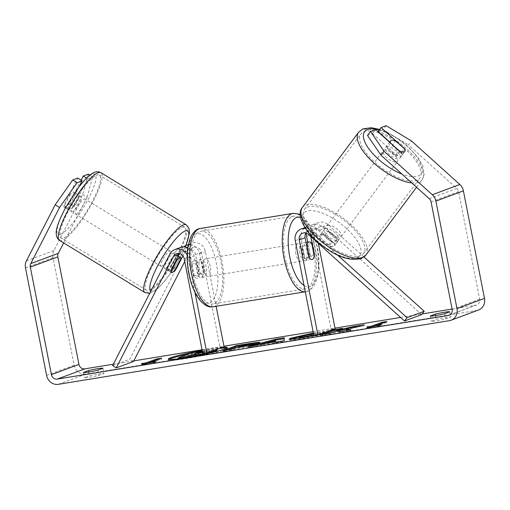 <?xml version="1.0" encoding="UTF-8"?>
<svg xmlns="http://www.w3.org/2000/svg" width="510" height="510" viewBox="0 0 510 510"><rect width="100%" height="100%" fill="white"/><g stroke="black" fill="none" stroke-linecap="round" stroke-linejoin="round"><path stroke-width="0.38" stroke-dasharray="2.55 1.91" d="M310.756 236.506L310.609 235.735A6.241 5.686 69.6 0 1 314.064 228.964A6.241 5.686 69.6 0 1 319.783 230.188L333.91 242.919L336.441 239.611A8.919 3.181 -142.6 0 1 336.88 242.55A8.919 3.181 -142.6 0 1 336.288 242.97A8.919 3.181 -142.6 0 1 330.939 241.657L316.812 228.926A10.697 9.754 -110.4 0 0 307.007 226.835A10.697 9.754 -110.4 0 0 301.078 238.438L304.846 257.633A8.919 3.615 80.8 0 0 308.002 260.176A8.919 3.615 80.8 0 0 310.348 255.587L307.715 242.154M333.91 242.919A8.919 3.181 -142.6 0 1 334.35 245.858A8.919 3.181 -142.6 0 1 333.75 246.279A8.919 3.181 -142.6 0 1 328.408 244.966L314.281 232.235A6.241 5.686 -110.4 0 0 308.556 231.017A6.241 5.686 -110.4 0 0 305.994 233.057M363.981 256.983L328.159 224.706A10.697 9.754 -110.4 0 0 318.355 222.615A10.697 9.754 -110.4 0 0 312.426 234.211L331.092 329.332L335.115 328.682M306.408 233.191A10.697 9.754 69.6 0 1 312.509 224.789A10.697 9.754 69.6 0 1 322.314 226.88L336.441 239.611M421.7 314.587L325.629 228.015A6.241 5.686 -110.4 0 0 319.91 226.791A6.241 5.686 -110.4 0 0 316.455 233.561L318.38 243.372M337.384 254.911L310.966 231.106A10.697 9.754 -110.4 0 0 305.579 228.537M313.899 335.733L331.092 329.332M314.013 254.994L310.348 255.587M308.869 256.983L304.846 257.633M328.408 244.966L330.939 241.657M386.319 146.918A8.919 3.576 -143.2 0 1 395.734 150.514A8.919 3.576 -143.2 0 1 399.948 158.1A8.919 3.576 -143.2 0 1 399.292 158.604A8.919 3.576 -143.2 0 1 389.876 155.008A8.919 3.576 -143.2 0 1 385.662 147.422A8.919 3.576 -143.2 0 1 386.319 146.918M404.902 149.271L401.478 153.848A8.919 3.576 -143.2 0 0 392.222 145.503L395.645 140.926M405.048 151.164A8.919 3.576 -143.2 0 1 404.838 151.559A8.919 3.576 -143.2 0 1 404.181 152.063A8.919 3.576 -143.2 0 1 399.751 151.508L390.488 143.163A8.919 3.576 -143.2 0 1 390.43 142.985M320.784 234.594A8.919 3.576 -143.2 0 1 325.214 235.142L328.147 231.215A8.919 3.576 -143.2 0 1 337.41 239.566L334.477 243.487A8.919 3.576 -143.2 0 1 334.413 245.775A8.919 3.576 -143.2 0 1 333.75 246.279A8.919 3.576 -143.2 0 1 329.32 245.731L332.259 241.804A8.919 3.576 -143.2 0 1 322.996 233.459L320.063 237.386A8.919 3.576 -143.2 0 1 320.127 235.097A8.919 3.576 -143.2 0 1 320.784 234.594M325.189 228.703A8.919 3.576 -143.2 0 1 334.598 232.305A8.919 3.576 -143.2 0 1 338.812 239.885A8.919 3.576 -143.2 0 1 338.156 240.388A8.919 3.576 -143.2 0 1 328.74 236.793A8.919 3.576 -143.2 0 1 324.526 229.207A8.919 3.576 -143.2 0 1 325.189 228.703M334.477 243.487L325.214 235.142M320.063 237.386L329.32 245.731M390.488 143.163L387.064 147.747A8.919 3.576 -143.2 0 0 396.327 156.092L399.751 151.508M396.327 156.092L387.064 147.747M392.222 145.503L401.478 153.848M328.147 231.215L337.41 239.566M332.259 241.804L322.996 233.459M327.63 225.433A8.919 3.576 -143.2 0 1 337.046 229.028A8.919 3.576 -143.2 0 1 341.26 236.614A8.919 3.576 -143.2 0 1 340.597 237.118A8.919 3.576 -143.2 0 1 331.188 233.523A8.919 3.576 -143.2 0 1 326.974 225.936A8.919 3.576 -143.2 0 1 327.63 225.433M383.877 150.189A8.919 3.576 -143.2 0 1 393.286 153.784A8.919 3.576 -143.2 0 1 397.5 161.37A8.919 3.576 -143.2 0 1 396.844 161.874A8.919 3.576 -143.2 0 1 387.434 158.278A8.919 3.576 -143.2 0 1 383.22 150.692A8.919 3.576 -143.2 0 1 383.877 150.189M417.142 180.164A36.828 14.764 -143.2 0 1 378.261 165.304A36.828 14.764 -143.2 0 1 360.863 133.983A36.828 14.764 -143.2 0 1 363.579 131.899A36.828 14.764 -143.2 0 1 402.46 146.759A36.828 14.764 -143.2 0 1 419.857 178.079A36.828 14.764 -143.2 0 1 417.142 180.164M360.895 255.408A36.828 14.764 -143.2 0 1 322.02 240.548A36.828 14.764 -143.2 0 1 304.617 209.227A36.828 14.764 -143.2 0 1 307.339 207.143A36.828 14.764 -143.2 0 1 346.214 222.003A36.828 14.764 -143.2 0 1 363.611 253.323A36.828 14.764 -143.2 0 1 360.895 255.408M222.666 347.278A30.077 2.193 -11.1 0 0 209.451 349.012A30.077 2.193 -11.1 0 0 202.158 350.281M219.415 348.489A30.077 2.193 -11.1 0 0 209.616 349.885A30.077 2.193 -11.1 0 0 189.369 353.755M169.033 359.435A30.077 2.193 -11.1 0 0 168.51 359.99A30.077 2.193 -11.1 0 0 186.418 358.517A30.077 2.193 -11.1 0 0 227.53 348.413A30.077 2.193 -11.1 0 0 226.835 348.094M449.756 311.795L450.789 317.029A8.919 0.65 -11.1 0 0 445.485 317.488A8.919 0.65 -11.1 0 0 436.299 319.387L431.243 321.268A8.919 0.65 -11.1 0 0 436.541 320.815A8.919 0.65 -11.1 0 0 445.727 318.916L450.789 317.029M102.937 368.245L103.963 373.486L98.902 375.366A8.919 0.65 168.9 0 1 89.722 377.266A8.919 0.65 168.9 0 1 84.418 377.725L89.48 375.844A8.919 0.65 168.9 0 1 98.659 373.938A8.919 0.65 168.9 0 1 103.963 373.486M79.273 186.418L68.238 207.933L63.884 205.173L77.781 178.073M81.141 180.202L69.385 203.127A8.919 2.346 -57.6 0 1 65.089 207.162A8.919 2.346 -57.6 0 1 64.177 207.162A8.919 2.346 -57.6 0 1 63.884 205.173M68.238 207.933A8.919 2.346 122.4 0 0 68.531 209.929A8.919 2.346 122.4 0 0 69.449 209.922A8.919 2.346 122.4 0 0 73.74 205.887L87.643 178.793L86.553 178.098M113.347 364.204L133.779 360.876M202.056 349.764L223.96 346.201M313.102 331.685L335.006 328.121M400.579 317.449L422.203 313.93M452.089 309.066L475.868 305.19A5.349 4.877 -110.4 0 0 476.71 304.974A5.349 4.877 -110.4 0 0 479.674 299.172L458.579 191.652A5.349 4.877 -110.4 0 0 456.788 188.47L408.497 144.955L411.538 140.989M313.739 334.942L317.52 334.675L313.854 335.523M313.363 333.011L314.836 332.762C321.141 331.761 324.736 331.379 325.622 331.608L316.691 333.527L313.503 333.738M88.332 174.146L82.703 194.514L53.952 250.569A10.697 9.754 -110.4 0 0 53.014 257.671L74.103 365.185A10.697 9.754 -110.4 0 0 85.814 374.085L476.901 310.431A10.697 9.754 -110.4 0 0 478.578 309.984M404.672 149.06A8.919 3.181 -142.6 0 1 404.857 151.527L401.823 155.493A8.919 3.181 37.4 0 0 401.383 152.554L389.697 142.029M378.037 131.523L383.086 129.642L408.497 144.955M386.127 125.677L383.086 129.642M367.487 135.45L372.536 133.569L375.577 129.604M372.536 133.569L395.881 154.606A8.919 3.181 37.4 0 0 401.823 155.493M87.643 178.793L92.692 176.913L89.881 175.128M82.703 194.514L87.063 197.274L63.661 242.907M87.063 197.274L92.692 176.913M73.74 205.887L69.385 203.127M97.875 370.132L98.902 375.366M83.391 372.491L84.418 377.725M88.727 372.026L89.48 375.844M401.383 152.554L404.309 148.735M395.881 154.606L398.922 150.635M444.694 313.675L445.727 318.916M430.21 316.034L431.243 321.268M435.553 315.569L436.299 319.387M178.328 358.798L192.111 353.666L216.374 350.032L216.202 349.159L216.82 349.452M216.374 350.032L217.126 350.16M202.317 351.109L216.202 349.159M192.111 353.666L191.938 352.799M197.682 355.648L208.003 353.972L207.901 353.468M207.315 352.99L205.109 353.43L204.944 352.563L207.296 352.996M205.109 353.43L208.003 353.972M214.174 350.44L204.944 352.563M382.5 323.091L386.975 322.365L376.661 326.202L381.486 325.418L368.883 328.593L368.711 327.72M368.883 328.593L367.002 327.777L366.83 326.904M367.002 327.777L368.341 327.554M371.203 327.089L371.822 326.935M371.828 326.986L372.294 326.814M386.975 322.365L386.803 321.491M376.661 326.202L376.565 325.737M381.486 325.418L381.314 324.545M146.982 363.49L146.504 363.611M157.188 359.767L161.664 359.04L161.491 358.167M143.023 364.236L141.684 364.452L143.571 365.268L156.175 362.094L151.343 362.878L161.664 359.04M151.343 362.878L151.253 362.419M156.175 362.094L156.003 361.22M143.571 365.268L143.399 364.395M141.684 364.452L141.519 363.579M146.517 363.662L145.892 363.764M275.604 341.05L268.05 342.809M268.107 343.083L274.775 341.993M284.217 338.704L284.287 341.579L262.42 344.626L262.248 343.753M262.42 344.626L257.709 345.901L257.537 345.028M257.709 345.901L248.504 347.399L248.332 346.526M248.504 347.399L257.059 345.104M272.882 340.865L275.432 340.183M284.433 338.666L284.261 337.798M284.287 341.579L284.115 340.706M274.782 343.122L274.609 342.248M274.89 342.592L274.813 342.216M249.932 345.244L249.951 345.334C251.035 344.907 249.925 344.964 246.61 345.5L242.428 346.182L238.788 347.533L250.333 345.162M242.428 346.182L242.256 345.308M258.379 343.122L260.145 343.211L259.01 343.829C255.127 345.149 248.861 346.513 240.216 347.928L235.805 348.642L235.633 347.769M235.805 348.642L231.871 350.109L231.699 349.235M231.871 350.109L222.953 351.562L222.781 350.689M222.953 351.562L227.25 349.956M241.153 345.716L250.212 344.244M346.284 329.842L364.389 325.66L364.216 324.787M324.354 334.152L320.05 335.752L328.969 334.305L337.346 331.87L340.329 332.456L351.046 330.709L348.432 330.231M351.046 330.709L350.874 329.836M340.329 332.456L340.157 331.583M337.346 331.87L337.174 330.996M332.526 332.979L332.354 332.106M328.969 334.305L328.797 333.432M320.05 335.752L319.878 334.879M337.773 331.111L342.726 329.186L338.257 329.913M342.726 329.186L342.554 328.312M364.389 325.66L346.15 329.16M299.931 338.187L313.025 335.88L317.692 335.548L300.333 339.022L292.319 340.087L289.304 339.953L290.254 339.309M300.874 336.37L315.008 333.636C321.313 332.635 324.908 332.252 325.794 332.482L325.622 331.608M325.794 332.482L316.863 334.401L316.691 333.527M316.863 334.401L311.438 334.949L299.185 338.073M317.692 335.548L317.52 334.675M202.578 352.423L207.003 351.231L207.175 352.104L206.799 352.314C207.768 351.925 206.703 351.989 203.598 352.493L197.746 353.443L194.438 354.673L206.76 352.327L206.626 351.441C207.595 351.052 206.531 351.116 203.426 351.619L202.451 351.779M194.438 354.673L194.265 353.806M170.901 270.606L167.267 268.298L175.682 251.902A10.697 9.754 69.6 0 1 180.667 247.401M183.594 246.84A10.697 9.754 -110.4 0 0 181.184 249.855L172.775 266.252A8.919 2.346 -57.6 0 1 168.478 270.287A8.919 2.346 -57.6 0 1 167.56 270.294A8.919 2.346 -57.6 0 1 167.267 268.298M172.112 272.589A8.919 2.346 -57.6 0 1 171.194 272.595A8.919 2.346 -57.6 0 1 170.805 271.339M187.75 247.707A10.697 9.754 69.6 0 1 194.055 255.854L197.823 275.056A8.919 3.615 80.8 0 0 200.978 277.599A8.919 3.615 80.8 0 0 203.324 273.009L199.557 253.808A10.697 9.754 -110.4 0 0 188.228 244.857M112.633 365.6L129.827 359.199L187.03 247.675A10.697 9.754 69.6 0 1 192.015 243.174A10.697 9.754 69.6 0 1 205.402 251.634L216.132 306.3M184.741 261.522L190.663 249.983A6.241 5.686 69.6 0 1 193.57 247.356A6.241 5.686 69.6 0 1 201.38 252.291L220.046 347.412L224.069 346.755M179.654 253.623A6.241 5.686 69.6 0 1 182.223 251.577A6.241 5.686 69.6 0 1 190.032 256.511L193.8 275.712A8.919 3.615 80.8 0 0 196.956 278.25A8.919 3.615 80.8 0 0 199.302 273.666L195.534 254.464A6.241 5.686 -110.4 0 0 187.725 249.53A6.241 5.686 -110.4 0 0 184.818 252.157L182.918 255.861M187.176 255.019A10.697 9.754 69.6 0 1 188.209 258.034L194.935 292.306M202.846 353.812L220.046 347.412M133.461 361.507L129.827 359.199M199.302 273.666L203.324 273.009M193.8 275.712L197.823 275.056M175.944 268.266L172.775 266.252M199.327 269.554A8.919 3.615 -99.2 0 1 201.335 259.469A8.919 3.615 -99.2 0 1 206.206 266.991A8.919 3.615 -99.2 0 1 204.198 277.07A8.919 3.615 -99.2 0 1 199.327 269.554M196.707 262.325L201.533 261.534A8.919 3.615 -99.2 0 1 203.79 267.387A8.919 3.615 -99.2 0 1 203.981 274.004L199.155 274.788A8.919 3.615 -99.2 0 1 196.956 278.25A8.919 3.615 -99.2 0 1 194.335 276.579L191.894 264.116A8.919 3.615 -99.2 0 1 194.093 260.648A8.919 3.615 -99.2 0 1 196.707 262.325L199.155 274.788M191.894 264.116L196.72 263.326A8.919 3.615 -99.2 0 0 196.911 269.943A8.919 3.615 -99.2 0 0 199.168 275.795L194.335 276.579M311.776 243.595L306.95 244.379A8.919 3.615 -99.2 0 1 309.207 250.225A8.919 3.615 -99.2 0 1 309.398 256.842L314.224 256.058M299.912 253.177A8.919 3.615 -99.2 0 1 301.92 243.098A8.919 3.615 -99.2 0 1 306.791 250.62A8.919 3.615 -99.2 0 1 304.782 260.699A8.919 3.615 -99.2 0 1 299.912 253.177M309.411 257.85L304.578 258.634A8.919 3.615 -99.2 0 1 302.328 252.788A8.919 3.615 -99.2 0 1 302.137 246.171L306.606 245.444M199.168 275.795L196.72 263.326M201.533 261.534L203.981 274.004M306.95 244.379L309.398 256.842M304.578 258.634L302.137 246.171M295.889 253.833A8.919 3.615 -99.2 0 1 297.897 243.754A8.919 3.615 -99.2 0 1 302.768 251.277A8.919 3.615 -99.2 0 1 300.76 261.356A8.919 3.615 -99.2 0 1 295.889 253.833M203.35 268.897A8.919 3.615 -99.2 0 1 205.358 258.819A8.919 3.615 -99.2 0 1 210.228 266.335A8.919 3.615 -99.2 0 1 208.22 276.42A8.919 3.615 -99.2 0 1 203.35 268.897M220.989 262.331A36.828 14.917 -99.2 0 1 212.708 303.966A36.828 14.917 -99.2 0 1 192.589 272.901A36.828 14.917 -99.2 0 1 200.87 231.266A36.828 14.917 -99.2 0 1 220.989 262.331M313.529 247.267A36.828 14.917 -99.2 0 1 305.248 288.902A36.828 14.917 -99.2 0 1 285.128 257.837A36.828 14.917 -99.2 0 1 293.409 216.208A36.828 14.917 -99.2 0 1 313.529 247.267M72.637 211.777A8.919 1.951 -58.6 0 1 71.846 211.854A8.919 1.951 -58.6 0 1 74.09 204.491A8.919 1.951 -58.6 0 1 80.357 196.72A8.919 1.951 -58.6 0 1 81.147 196.637A8.919 1.951 -58.6 0 1 78.903 204A8.919 1.951 -58.6 0 1 72.637 211.777M69.672 195.387A8.919 1.951 -58.6 0 1 72.936 192.181A8.919 1.951 -58.6 0 1 73.727 192.104A8.919 1.951 -58.6 0 1 73.988 193.284L68.474 204.032A8.919 1.951 -58.6 0 1 65.216 207.238A8.919 1.951 -58.6 0 1 64.426 207.315A8.919 1.951 -58.6 0 1 64.158 206.136L69.672 195.387L74.868 198.562A8.919 1.951 -58.6 0 0 69.354 209.31L64.158 206.136M165.431 268.509A8.919 1.951 -58.6 0 1 164.641 268.585A8.919 1.951 -58.6 0 1 166.885 261.222A8.919 1.951 -58.6 0 1 173.151 253.451A8.919 1.951 -58.6 0 1 173.942 253.374A8.919 1.951 -58.6 0 1 171.698 260.731A8.919 1.951 -58.6 0 1 165.431 268.509M176.109 260.457L172.119 258.015A8.919 1.951 -58.6 0 0 166.604 268.77L171.054 271.492M175.37 269.388L170.914 266.666A8.919 1.951 -58.6 0 0 176.428 255.912L180.884 258.64M68.474 204.032L73.669 207.213A8.919 1.951 -58.6 0 0 79.184 196.458L73.988 193.284M69.354 209.31L74.868 198.562M79.184 196.458L73.669 207.213M176.428 255.912L170.914 266.666M166.604 268.77L172.119 258.015M161.715 266.239A8.919 1.951 -58.6 0 1 160.924 266.316A8.919 1.951 -58.6 0 1 163.168 258.952A8.919 1.951 -58.6 0 1 169.441 251.181A8.919 1.951 -58.6 0 1 170.232 251.105A8.919 1.951 -58.6 0 1 167.981 258.462A8.919 1.951 -58.6 0 1 161.715 266.239M76.347 214.047A8.919 1.951 -58.6 0 1 75.556 214.123A8.919 1.951 -58.6 0 1 77.807 206.76A8.919 1.951 -58.6 0 1 84.073 198.989A8.919 1.951 -58.6 0 1 84.864 198.906A8.919 1.951 -58.6 0 1 82.614 206.269A8.919 1.951 -58.6 0 1 76.347 214.047M96.154 175.427A36.828 8.058 -58.6 0 1 99.418 175.096A36.828 8.058 -58.6 0 1 90.149 205.505A36.828 8.058 -58.6 0 1 64.266 237.603A36.828 8.058 -58.6 0 1 61.002 237.934A36.828 8.058 -58.6 0 1 70.272 207.532A36.828 8.058 -58.6 0 1 96.154 175.427M181.522 227.626A36.828 8.058 -58.6 0 1 184.786 227.288A36.828 8.058 -58.6 0 1 175.516 257.697A36.828 8.058 -58.6 0 1 149.634 289.795A36.828 8.058 -58.6 0 1 146.37 290.133A36.828 8.058 -58.6 0 1 155.639 259.724A36.828 8.058 -58.6 0 1 181.522 227.626M322.314 226.88L328.159 224.706M306.58 236.391L312.426 234.211M319.783 230.188L325.629 228.015M310.609 235.735L316.455 233.561M295.233 240.612L301.078 238.438M310.966 231.106L316.812 228.926M308.435 234.409L314.281 232.235M411.717 182.886A39.678 15.912 36.8 0 0 419.214 182.032A39.678 15.912 36.8 0 0 422.14 179.788A39.678 15.912 36.8 0 0 403.397 146.038A39.678 15.912 36.8 0 0 361.507 130.031A39.678 15.912 36.8 0 0 358.581 132.275M379.236 129.961A35.222 14.121 -143.2 0 1 414.018 153.255A35.222 14.121 -143.2 0 1 418.417 175.842A35.222 14.121 -143.2 0 1 401.937 174.069M302.334 207.519A39.678 15.912 -143.2 0 1 305.26 205.275A39.678 15.912 -143.2 0 1 347.151 221.283A39.678 15.912 -143.2 0 1 365.899 255.032M357.281 257.626A35.222 14.121 36.8 0 0 346.207 228.231A35.222 14.121 36.8 0 0 306.057 211.465A35.222 14.121 36.8 0 0 317.131 240.867A35.222 14.121 36.8 0 0 357.281 257.626M449.979 314.829L475.868 305.19M449.386 320.669L476.901 310.431M58.306 384.323L85.814 374.085M429.273 198.709L456.788 188.47M431.065 201.89L458.579 191.652M452.16 309.411L479.674 299.172M26.437 260.808L53.952 250.569M25.5 267.909L53.014 257.671M46.595 375.424L74.103 365.185M207.366 351.186L207.194 350.313M246.61 345.5L246.438 344.626M259.01 343.829L258.838 342.956M240.216 347.928L240.044 347.055M259.048 343.817L258.876 342.943M300.333 339.022L300.16 338.149M315.008 333.636L314.836 332.762M311.438 334.949L311.266 334.075M300.122 337.55L299.95 336.676M300.084 337.563L299.912 336.689M206.76 352.327L206.588 351.454M200.334 353.717L200.162 352.844M203.598 352.493L203.426 351.619M181.184 249.855L187.03 247.675M199.557 253.808L205.402 251.634M195.534 254.464L201.38 252.291M184.818 252.157L190.663 249.983M184.186 258.685L190.032 256.511M188.209 258.034L194.055 255.854M169.836 254.076L175.682 251.902M213.161 306.784A39.678 16.071 80.8 0 0 222.092 261.923A39.678 16.071 80.8 0 0 200.411 228.454M189.178 273.328A35.222 14.267 -99.2 0 1 195.999 233.803A35.222 14.267 -99.2 0 1 216.348 263.217A35.222 14.267 -99.2 0 1 209.527 302.742A35.222 14.267 -99.2 0 1 189.178 273.328M292.95 213.39A39.678 16.071 -99.2 0 1 314.632 246.859A39.678 16.071 -99.2 0 1 305.707 291.72A39.678 16.071 -99.2 0 1 305.273 291.777L305.707 291.72C309.525 291.42 312.898 288.265 315.824 282.253L318.316 272.793C319.432 264.735 319.088 256.014 317.29 246.642L310.921 227.339L305.554 219.16L300.212 214.748M304.036 285.466A35.222 14.267 80.8 0 0 316.933 246.846A35.222 14.267 80.8 0 0 300.505 217.343M59.511 240.369A39.678 8.683 121.4 0 0 63.03 240.012A39.678 8.683 121.4 0 0 90.92 205.428A39.678 8.683 121.4 0 0 100.91 172.66M61.245 233.982A35.222 7.707 -58.6 0 1 64.324 210.177A35.222 7.707 -58.6 0 1 91.749 174.516A35.222 7.707 -58.6 0 1 88.676 198.313A35.222 7.707 -58.6 0 1 61.245 233.982M186.277 224.853A39.678 8.683 -58.6 0 1 176.288 257.62A39.678 8.683 -58.6 0 1 148.397 292.204A39.678 8.683 -58.6 0 1 144.878 292.561M150.89 291.012A35.222 7.707 121.4 0 0 154.039 290.713A35.222 7.707 121.4 0 0 185.85 245.482M334.35 245.858L336.88 242.55M312.509 224.789L318.355 222.615M314.064 228.964L319.91 226.791M304.954 227.6L307.007 226.835M302.71 233.191L308.556 231.017M304.782 260.699L308.002 260.176M416.562 187.253L422.14 179.788L424.186 174.509L422.873 166.183L418.206 157.775L408.542 147.001L401.434 141.111L390.94 134.359L379.644 129.432M399.948 158.1L404.838 151.559M334.413 245.775L338.812 239.885M320.127 235.097L324.526 229.207M385.662 147.422L389.563 142.207M341.26 236.614L397.5 161.37M304.617 209.227L360.863 133.983M363.611 253.323L419.857 178.079M326.974 225.936L383.22 150.692M168.51 359.99L168.338 359.117M68.531 209.929L64.177 207.162M449.195 315.212L476.71 304.974M227.53 348.413L227.358 347.539M259.972 342.337L260.145 343.211M289.132 339.08L289.304 339.953M171.194 272.595L167.56 270.294M188.292 244.564L192.015 243.174M187.725 249.53L193.57 247.356M176.377 253.757L182.223 251.577M204.198 277.07L200.978 277.599M201.335 259.469L194.093 260.648M306.019 242.428L301.92 243.098M297.897 243.754L205.358 258.819M305.248 288.902L212.708 303.966M293.409 216.208L200.87 231.266M300.76 261.356L208.22 276.42M149.691 293.346L152.28 292.447L157.826 288.462L164.418 281.412L171.36 272.155L175.956 265.053L183.517 251.175L186.067 245.393M71.846 211.854L64.426 207.315M171.322 272.671L164.641 268.585M178.36 256.071L173.942 253.374M81.147 196.637L73.727 192.104M160.924 266.316L75.556 214.123M184.786 227.288L99.418 175.096M146.37 290.133L61.002 237.934M170.232 251.105L84.864 198.906"/><path stroke-width="0.76" d="M307.715 242.154L306.58 236.391A10.697 9.754 69.6 0 1 306.408 233.191M305.579 228.537A10.697 9.754 -110.4 0 0 301.155 229.009A10.697 9.754 -110.4 0 0 295.233 240.612L313.899 335.733L317.921 335.083L335.115 328.682L318.38 243.372M337.384 254.911L407.037 317.679L404.506 320.988L308.435 234.409A6.241 5.686 -110.4 0 0 302.71 233.191A6.241 5.686 -110.4 0 0 299.255 239.955L317.921 335.083M305.994 233.057A6.241 5.686 -110.4 0 0 305.101 237.781L308.869 256.983A8.919 3.615 80.8 0 0 312.024 259.52A8.919 3.615 80.8 0 0 314.37 254.93L310.756 236.506M407.037 317.679L424.231 311.278L363.981 256.983M404.506 320.988L421.7 314.587L424.231 311.278M314.37 254.93L314.013 254.994M390.43 142.985A8.919 3.576 -143.2 0 1 390.552 140.881A8.919 3.576 -143.2 0 1 391.215 140.377A8.919 3.576 -143.2 0 1 395.645 140.926L404.902 149.271A8.919 3.576 -143.2 0 1 405.048 151.164M202.158 350.281A30.077 2.193 -11.1 0 0 168.338 359.117A30.077 2.193 -11.1 0 0 186.252 357.644A30.077 2.193 -11.1 0 0 227.358 347.539A30.077 2.193 -11.1 0 0 222.666 347.278M189.369 353.755A30.077 2.193 -11.1 0 0 169.033 359.435M449.756 311.795A8.919 0.65 -11.1 0 0 444.459 312.248A8.919 0.65 -11.1 0 0 435.272 314.154L430.21 316.034A8.919 0.65 -11.1 0 0 435.514 315.575A8.919 0.65 -11.1 0 0 444.694 313.675L449.756 311.795M97.633 368.704A8.919 0.65 168.9 0 1 102.937 368.245L97.875 370.132A8.919 0.65 168.9 0 1 88.689 372.032A8.919 0.65 168.9 0 1 83.391 372.491L88.453 370.604A8.919 0.65 168.9 0 1 97.633 368.704M346.111 328.969L364.216 324.787L353.64 326.508L336.976 330.384L342.554 328.312L333.636 329.76L319.878 334.879L328.797 333.432L337.174 330.996L340.157 331.583L350.874 329.836L346.111 328.969L346.284 329.842L348.432 330.231M274.718 341.719L248.332 346.526L275.719 339.188L284.261 337.798L284.115 340.706L274.609 342.248L274.718 341.719L274.813 342.216M63.661 242.907L58.312 253.336A5.349 4.877 -110.4 0 0 57.84 256.887L78.935 364.401A5.349 4.877 -110.4 0 0 84.787 368.851L113.347 364.204M133.779 360.876L202.056 349.764M223.96 346.201L313.102 331.685M335.006 328.121L400.579 317.449M422.203 313.93L452.089 309.066M59.549 207.513L55.195 204.752L72.732 179.953L77.093 182.714L59.549 207.513L30.798 263.574A5.349 4.877 -110.4 0 0 30.326 267.125L51.421 374.64A5.349 4.877 -110.4 0 0 57.279 379.089L448.36 315.429A5.349 4.877 -110.4 0 0 449.195 315.212A5.349 4.877 -110.4 0 0 452.16 309.411L431.065 201.89A5.349 4.877 -110.4 0 0 429.273 198.709L380.983 155.193L367.487 135.45L370.528 131.478L375.577 129.604L398.922 150.635A8.919 3.181 -142.6 0 0 404.857 151.527M381.314 324.545L368.711 327.72L366.83 326.904L371.656 326.113L381.977 322.275L386.803 321.491L376.488 325.329L381.314 324.545M146.344 362.795L141.519 363.579L143.399 364.395L156.003 361.22L151.17 362.004L161.491 358.167L156.659 358.951L146.344 362.795L146.504 363.611M258.876 342.943L258.838 342.956C254.955 344.275 248.689 345.64 240.044 347.055L235.633 347.769L231.699 349.235L222.781 350.689L236.538 345.57L257.416 342.318L259.972 342.337L258.876 342.943M313.854 335.523L300.16 338.149L292.147 339.22L289.132 339.08L290.713 338.187L313.363 333.011M313.503 333.738L299.95 336.676L299.013 337.199L299.185 338.073L299.931 338.187M299.912 336.689C297.961 337.48 299.3 337.518 303.915 336.81L313.739 334.942M55.195 204.752L26.437 260.808A10.697 9.754 -110.4 0 0 25.5 267.909L46.595 375.424A10.697 9.754 -110.4 0 0 58.306 384.323L449.386 320.669A10.697 9.754 -110.4 0 0 451.063 320.223A10.697 9.754 -110.4 0 0 456.986 308.626L435.897 201.106A10.697 9.754 -110.4 0 0 432.314 194.744L384.024 151.228L380.983 155.193M389.697 142.029L378.037 131.523L381.078 127.551L404.424 148.589A8.919 3.181 -142.6 0 1 404.672 149.06M370.528 131.478L384.024 151.228M451.063 320.223L478.578 309.984A10.697 9.754 -110.4 0 0 484.5 298.382L463.405 190.867A10.697 9.754 -110.4 0 0 459.829 184.505L411.538 140.989L386.127 125.677L381.078 127.551M86.553 178.098L83.283 176.026L88.332 174.146L89.881 175.128M77.093 182.714L82.142 180.84L79.273 186.418M82.142 180.84L77.781 178.073L72.732 179.953M83.283 176.026L81.141 180.202M88.453 370.604L88.727 372.026M435.272 314.154L435.553 315.569M216.202 349.159C217.317 349.146 217.196 349.388 215.851 349.892L214.174 350.44M216.374 350.032C217.489 350.013 217.368 350.262 216.017 350.765L207.315 352.99M197.548 355.623L195.355 355.151L191.441 355.789L187.266 357.344L178.328 358.798L178.156 357.924L191.938 352.799L202.317 351.109M187.266 357.344L187.094 356.471L178.156 357.924M191.441 355.789L191.269 354.915L187.094 356.471M195.355 355.151L195.19 354.278L191.269 354.915M197.67 355.597L197.51 354.775L195.19 354.278M197.51 354.775L207.831 353.098L207.901 353.468M207.296 352.996L207.831 353.098M226.835 348.094A30.077 2.193 -11.1 0 0 219.415 348.489M368.341 327.554L371.203 327.089M371.822 326.935L371.656 326.113M372.294 326.814L382.149 323.149L381.977 322.275M382.5 323.091L382.149 323.149M376.565 325.737L376.488 325.329M146.982 363.49L156.831 359.824L156.659 358.951M156.831 359.824L157.188 359.767M151.253 362.419L151.17 362.004M145.892 363.764L143.023 364.236M268.05 342.809L267.935 342.21L275.113 341.043L275.891 340.062L275.719 339.188M274.775 341.993L275.279 341.91L275.113 341.043M275.279 341.91L275.432 340.176L267.935 342.21M257.059 345.104L272.882 340.865M275.891 340.062L284.217 338.704M249.932 345.244L249.779 344.46C250.863 344.033 249.753 344.091 246.438 344.626L242.256 345.308L238.616 346.66L250.206 344.224L250.333 345.162M238.737 347.265L238.616 346.66M227.25 349.956L236.71 346.443L236.538 345.57M236.71 346.443L241.153 345.716M250.212 344.244L258.379 343.122M338.257 329.913L333.808 330.633L324.354 334.152M333.808 330.633L333.636 329.76M337.097 331.015L336.976 330.384M346.15 329.16L337.773 331.111M353.774 327.197L353.64 326.508M290.254 339.309L300.874 336.37M312.993 335.714L312.853 335.006M202.451 351.779L197.574 352.569L194.265 353.806L202.578 352.423M197.701 353.245L197.574 352.569M170.805 271.339A8.919 2.346 -57.6 0 1 170.901 270.606L179.316 254.203A6.241 5.686 69.6 0 1 179.654 253.623M188.228 244.857A10.697 9.754 -110.4 0 0 186.169 245.355A10.697 9.754 -110.4 0 0 183.594 246.84M187.176 255.019A10.697 9.754 69.6 0 0 174.822 249.575A10.697 9.754 69.6 0 0 169.836 254.076L112.633 365.6L116.261 367.901L173.47 256.383A6.241 5.686 69.6 0 1 176.377 253.757A6.241 5.686 69.6 0 1 184.186 258.685L202.846 353.812L206.869 353.156L224.069 346.755L216.132 306.3M194.935 292.306L206.869 353.156M174.822 249.575L180.667 247.401A10.697 9.754 69.6 0 1 187.75 247.707M116.261 367.901L133.461 361.507L184.741 261.522M182.918 255.861L176.403 268.553A8.919 2.346 -57.6 0 1 172.112 272.589A8.919 1.951 -58.6 0 1 171.322 272.671A8.919 1.951 -58.6 0 1 171.054 271.492L176.568 260.737A8.919 1.951 -58.6 0 1 179.832 257.537A8.919 1.951 -58.6 0 1 180.623 257.454A8.919 1.951 -58.6 0 1 180.884 258.64L175.37 269.388A8.919 1.951 -58.6 0 1 172.112 272.589M176.403 268.553L175.944 268.266M306.963 245.386A8.919 3.615 -99.2 0 1 309.162 241.918A8.919 3.615 -99.2 0 1 311.776 243.595L314.224 256.058A8.919 3.615 -99.2 0 1 312.024 259.52A8.919 3.615 -99.2 0 1 309.411 257.85L306.963 245.386L306.606 245.444M176.568 260.737L176.109 260.457M299.255 239.955L305.101 237.781M401.937 174.069A35.222 14.121 -143.2 0 1 369.992 150.31A35.222 14.121 -143.2 0 1 367.194 129.68A35.222 14.121 -143.2 0 1 379.236 129.961M302.334 207.519C295.456 214.965 305.681 233.982 322.9 246.094C337.563 257.174 350.427 261.292 361.507 258.449L365.899 255.032A39.678 15.912 -143.2 0 1 362.967 257.276A39.678 15.912 -143.2 0 1 321.083 241.268A39.678 15.912 -143.2 0 1 302.334 207.519L358.581 132.275A39.678 15.912 36.8 0 0 372.141 161.447A39.678 15.912 36.8 0 0 411.717 182.886M57.279 379.089L84.787 368.851M448.36 315.429L449.979 314.829M432.314 194.744L459.829 184.505M51.421 374.64L78.935 364.401M30.326 267.125L57.84 256.887M30.798 263.574L58.312 253.336M456.986 308.626L484.5 298.382M435.897 201.106L463.405 190.867M215.979 350.778L215.813 349.905M216.017 350.765L215.851 349.892M242.964 346.564L242.849 345.971M249.894 345.251L249.741 344.473M250.506 344.193L250.333 343.319M290.847 339.073L290.674 338.2M290.885 339.061L290.713 338.187M304.049 337.486L303.915 336.81M173.47 256.383L179.316 254.203M200.411 228.454A39.678 16.071 80.8 0 0 191.486 273.315A39.678 16.071 80.8 0 0 213.161 306.784C209.444 307.708 205.243 305.79 200.564 301.015C195.107 294.48 191.199 285.32 188.827 273.532C187.03 264.154 186.685 255.44 187.795 247.375L190.294 237.921C193.22 231.903 196.592 228.748 200.411 228.454L292.95 213.39L298.656 214.034L300.212 214.748M213.161 306.784L305.273 291.79A39.678 16.071 -99.2 0 1 284.025 258.251A39.678 16.071 -99.2 0 1 292.95 213.39M300.505 217.343A35.222 14.267 80.8 0 0 289.769 256.957A35.222 14.267 80.8 0 0 304.036 285.466M97.391 173.024A39.678 8.683 121.4 0 0 69.5 207.608A39.678 8.683 121.4 0 0 59.511 240.369C52.441 234.868 57.783 223.099 65.605 207.5L78.738 187.119L84.921 179.775C87.956 176.485 90.818 174.159 93.508 172.775C95.249 171.768 97.263 171.526 99.558 172.048L100.91 172.66A39.678 8.683 121.4 0 0 97.391 173.024M149.691 293.346L144.878 292.561A39.678 8.683 -58.6 0 1 154.868 259.8A39.678 8.683 -58.6 0 1 182.758 225.216A39.678 8.683 -58.6 0 1 186.277 224.853L100.91 172.66M185.85 245.482A35.222 7.707 121.4 0 0 184.537 231.247A35.222 7.707 121.4 0 0 159.821 261.885A35.222 7.707 121.4 0 0 150.89 291.012M301.155 229.009L304.954 227.6M379.644 129.432L371.363 127.717L362.973 128.864L358.581 132.275M365.899 255.032L416.562 187.253M389.563 142.207L390.552 140.881M217.126 350.16L216.954 349.286M186.169 245.355L188.292 244.564M309.162 241.918L306.019 242.428M144.878 292.561L59.511 240.369M180.623 257.454L178.36 256.071M186.067 245.393L189.516 232.815L189.006 228.301L186.277 224.853"/></g></svg>
